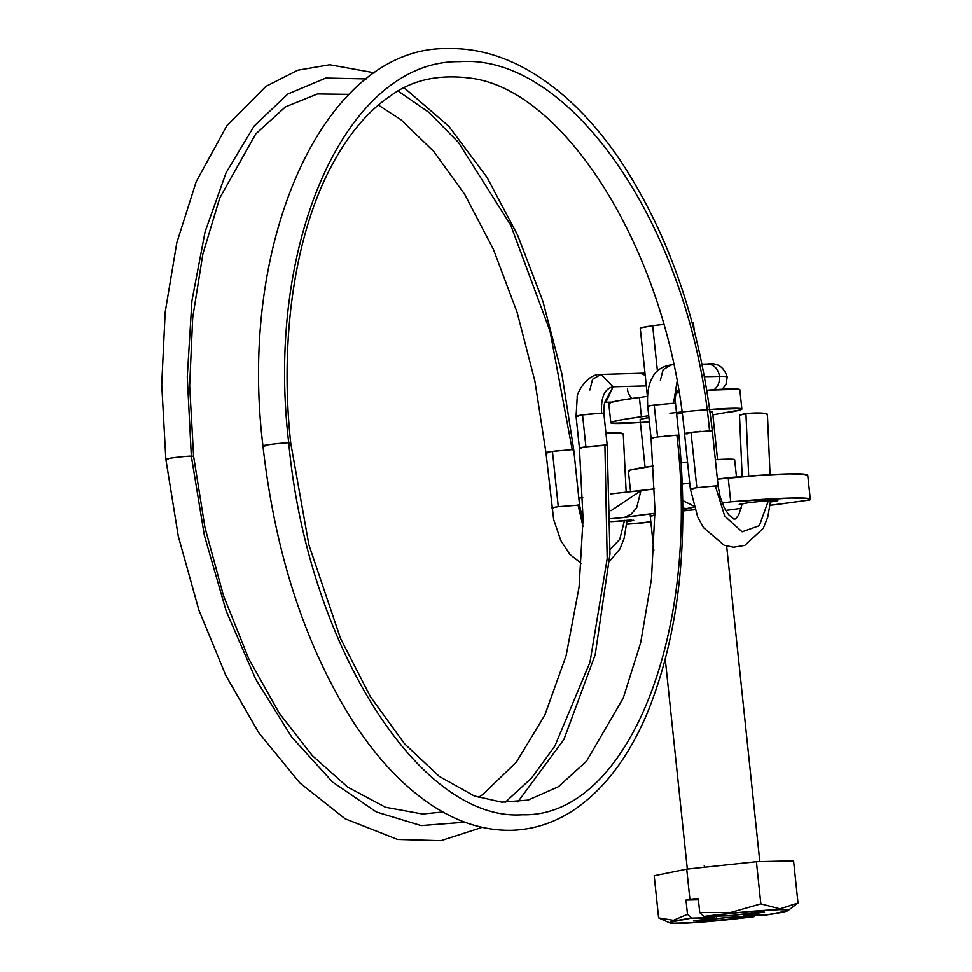 <?xml version="1.0" encoding="UTF-8"?>
<svg xmlns="http://www.w3.org/2000/svg" width="972" height="972" viewBox="0 0 972 972"><rect width="100%" height="100%" fill="white"/><g stroke="black" fill="none" stroke-linecap="round" stroke-linejoin="round"><path stroke-width="1.46" d="M631.97 398.459A13.973 11.7 88.5 0 1 627.426 389.019M726.74 377.44A54.651 2.77 174 0 0 719.414 376.395A13.973 11.992 88.9 0 1 714.08 389.748A13.973 11.992 -91.1 0 0 719.414 376.395L704.457 376.699L719.414 376.395A54.651 2.77 -6 0 1 726.74 377.44M482.173 827.366L440.923 840.683L397.597 839.468L345.133 818.801L299.85 782.946L258.831 732.876L225.905 675.649L198.908 610.161L178.301 536.325L165.835 459.173L161.716 384.377L165.179 312.231L176.807 242.708L196.198 181.667L226.828 125.753L265.878 86.399L297.772 70.227L329.739 64.747L374.694 72.864M168.107 459.319C157.573 459.683 182.177 456.269 191.326 456.111L187.268 376.796L191.909 300.907L205.068 231.834L226.124 172.627L254.166 125.996L287.906 93.992L325.851 78.064L366.31 78.926L325.851 78.064L287.906 93.992L254.166 125.996L226.124 172.627L205.068 231.834L191.909 300.907L187.268 376.796L191.326 456.111C182.177 456.269 157.573 459.683 168.107 459.319M553.797 507.408L558.268 506.704L552.461 451.409L572.204 449.623L550.043 331.209L510.762 225.188L458.359 142.349L428.859 112.351L398.156 91.089L428.859 112.351L458.359 142.349L510.762 225.188L550.043 331.209L572.204 449.623L573.176 450.048M583.054 521.344L579.543 505.076L558.268 506.704L552.461 451.409C546.143 452.32 544.49 452.806 547.515 452.867M578.012 504.905L583.006 526.387L578.012 504.905M610.209 549.411L619.747 539.351L624.522 520.385L619.747 539.351L610.209 549.411M675.516 403.441L678.869 435.359L676.877 435.201C700.642 635.955 626.539 817.889 522.304 814.767C419.139 821.935 307.188 643.634 288.733 442.782C280.215 442.868 254.98 446.282 264.931 446.014C254.98 446.282 280.215 442.868 288.733 442.782C264.797 242.453 346.737 59.778 459.695 61.661C571.572 53.278 691.323 230.121 709.511 430.645L712.306 430.778L711.03 431.216M676.998 390.865C675.564 393.709 675.054 397.9 675.504 403.441L673.523 403.283L677.022 381.911L673.523 403.283L654.217 405.069L657.57 436.987C650.973 437.947 649.466 438.421 653.075 438.433C649.466 438.421 650.973 437.947 657.57 436.987L654.217 405.069C647.619 406.029 646.113 406.503 649.721 406.515L649.721 406.515M676.536 391.777L678.578 390.623M605.058 401.752L613.101 386.807L646.307 385.92L613.101 386.807L606.443 401.108M603.734 413.197L601.559 413.124C600.757 397.354 604.608 388.581 613.101 386.807C604.608 388.581 600.757 397.354 601.559 413.124L582.556 414.898C575.776 415.882 574.367 416.368 578.352 416.344L578.061 416.344M605.495 400.974L604.292 404.048L603.831 413.27L602.288 413.768M517.857 801.912L563.918 739.473L595.216 654.678L609.966 553.979L607.184 445.188L585.909 446.816L582.556 414.898L585.909 446.816C579.13 447.8 577.733 448.274 581.706 448.25M585.909 446.816L604.912 445.042L607.184 558.693L589.968 662.248L554.866 746.083L531.575 778.062L505.161 802.374L531.575 778.062L554.866 746.083L589.968 662.248L607.184 558.693L604.912 445.042L607.087 445.115M464.883 822.215L421.143 825.593L376.371 811.997L332.582 782.047L291.746 737.116L255.733 679.197L226.148 610.963L204.363 535.451L191.326 456.111L204.363 535.451L226.148 610.963L255.733 679.197L291.746 737.116L332.582 782.047L376.371 811.997L421.143 825.593L464.883 822.215M739.874 415.153L745.949 413.671L748.695 476.073L745.949 413.671A13.973 1.968 177.5 0 0 739.595 415.822M678.857 435.359C689.355 542.583 678.857 635.093 647.34 712.889C629.212 755.973 605.362 787.903 575.801 808.68C555.79 822.385 534.345 829.602 511.491 830.319C485.259 830.781 459.513 822.956 434.253 806.857C404.121 787.405 376.674 758.391 351.913 719.79C304.637 644.023 274.979 552.716 262.95 445.856L262.95 445.856C237.338 238.164 325.766 46.595 447.084 48.6C474.919 47.847 502.366 55.307 529.436 70.956C563.104 90.724 593.564 120.82 620.841 161.243C670 236.111 700.484 325.96 712.306 430.778L718.126 486.061L715.319 485.939L724.711 516.12L742.11 531.818L759.363 525.694L768.415 500.629L759.363 525.694L742.11 531.818L724.711 516.12L715.319 485.939L718.004 485.988M712.197 430.705L691.031 432.406L696.839 487.701L691.031 432.406C683.96 433.439 682.733 433.913 687.338 433.828L687.313 433.828M767.333 414.181A13.973 1.968 177.5 0 0 745.949 413.671L756.471 412.954L765.219 413.44L767.09 414.837M622.979 434.52L620.926 433.087L605.921 432.977A13.973 2.017 177.1 0 1 620.926 433.087A13.973 2.017 177.1 0 1 623.173 433.852M709.511 430.645C691.323 230.121 571.572 53.278 459.695 61.661C346.737 59.778 264.797 242.453 288.733 442.782L290.713 442.94L288.733 442.782C307.188 643.634 419.139 821.935 522.304 814.767C626.539 817.889 700.642 635.955 676.877 435.201L657.57 436.987M691.031 432.406L700.63 431.301M696.839 487.701L715.319 485.939L696.839 487.701C689.78 488.734 688.541 489.195 693.145 489.123M348.863 94.357L317.492 93.956L285.452 106.871L255.709 134.002L219.672 198.167L202.869 253.996L192.687 317.808L189.649 385.738L193.598 456.257L191.326 456.111L193.598 456.257L204.946 527.492L223.511 595.775L248.662 658.566L279.268 713.205L312.291 755.609L347.636 787.101L385.52 807.27L422.528 814.026L442.855 811.997M582.556 414.898L592.932 413.72M613.101 386.807L601.085 374.451L613.101 386.807M589.895 390.015L592.531 379.347L600.89 374.463M638.786 373.442A13.973 11.7 88.5 0 1 645.226 375.629A13.973 11.7 -91.5 0 0 638.434 373.455M707.373 364.05A13.973 11.992 88.9 0 1 719.414 376.395A13.973 11.992 -91.1 0 0 706.984 364.063M660.389 380.319L663.135 369.615L671.761 364.743M673.62 364.84L671.98 364.743C662.029 366.189 655.371 370.709 652.018 378.315C648.348 384.888 646.927 394.231 647.741 406.357L651.082 438.275M654.217 405.069L661.227 404.231M664.629 436.136L676.877 435.201M558.268 506.704C551.95 507.615 550.31 508.089 553.323 508.149M552.461 451.409L560.066 450.51M629.139 471.311L629.698 470.181L653.22 466.013A53.436 2.709 174 0 0 628.714 471.201M682.903 510.932L694.883 509.717L682.903 510.932M742.037 504.772L739.218 504.553L748.246 502.755L764.672 500.932L777.867 500.483L770.517 502.038L777.393 500.762L774.903 500.276L762.826 501.102L748.246 502.755L739.704 504.274L742.183 504.76M610.975 521.672L633.732 520.263L626.964 521.721L633.246 520.53L630.755 520.044L610.975 521.672M650.827 521.806L642.213 522.985A124.489 6.318 -6 0 1 626.758 524.236L650.827 521.806M741.259 508.332L725.695 510.47L741.259 508.332M807.331 475.855L804.196 474.154L788.717 473.911L762.485 475.126L717.409 479.184L728.198 477.702L730.725 501.831L722.135 503.01L730.725 501.831A124.489 6.318 -6 0 1 810.284 499.365L807.744 475.259A124.489 6.318 174 0 0 728.198 477.702L730.725 501.831L791.257 498.029L806.736 498.284L809.87 499.985L770.176 505.306M682.806 500.604L693.716 506.035L682.806 500.629M689.719 482.987A59.377 3.013 174 0 0 682.356 484.08L689.719 482.987M631.278 514.067L636.696 507.736L640.913 490.738A59.377 3.013 174 0 0 610.586 493.958L654.593 488.855L640.913 490.738L636.696 507.736L631.278 514.067L624.231 517.493L654.982 513.277L626.527 516.922M682.891 509.45L688.237 508.721L682.891 508.162L688.237 508.721L693.984 506.934L682.891 509.45M582.775 497.64L578.838 498.186L582.775 497.64M650.232 516.217L654.97 514.783L650.754 516.46M610.987 518.671L624.231 517.493L610.987 518.671M809.87 499.985L774.344 504.857M681.214 462.66L687.508 462.016M734.334 459.513A53.436 2.709 174 0 0 715.356 459.707L733.921 459.404M640.913 490.738L610.963 510.725M649.345 421.787A65.889 3.341 -6 0 1 611.218 423.099A65.889 3.341 -6 0 1 641.423 416.709L639.394 397.402A65.889 3.341 174 0 0 609.189 403.805M640.913 327.831L652.662 325.754L657.424 371.012L652.662 325.754A26.718 1.361 174 0 0 640.414 328.342M704.421 867.255L704.226 865.42M640.609 419.953L640.998 419.187L648.907 417.559A36.438 1.847 174 0 0 640.329 419.88M755.256 915.223L754.102 916.645L725.562 917.653L701.116 920.788L693.401 920.97L714.08 917.92L691.529 918.103L670.534 922.161L670.935 923.218L693.267 922.695L754.102 916.645A59.511 3.025 -6 0 1 670.631 923.157A59.511 3.025 -6 0 1 691.529 918.103L687.483 914.288L673.402 920.314L658.615 917.884L670.024 922.987M652.662 325.754L663.657 324.393A26.718 1.361 174 0 0 652.662 325.754M692.064 322.34L693.401 322.704M609.711 403.939L610.404 402.542L620.829 400.257L647.498 396.333M676.111 393.04L678.942 392.749M739.413 389.395A65.889 3.341 174 0 0 706.838 390.258L738.902 389.262M639.394 397.402L641.423 416.709L622.858 419.552L612.433 421.848L611.74 423.233L640.39 422.48M669.915 413.222A65.889 3.341 -6 0 1 741.442 408.69A65.889 3.341 -6 0 1 727.263 412.675M712.865 414.862L740.227 409.941L740.931 408.556L709.742 409.504M681.894 411.958L676.463 412.517M648.713 415.737L641.423 416.709M676.621 414.011L682.101 413.452M710.034 411.678L712.051 411.836M787.94 910.594L798 903L793.565 860.84L756.423 861.702L793.565 860.84L798 903L779.994 908.82L760.845 903.863L756.423 861.702L686.73 869.138L756.423 861.702L760.845 903.863L730.847 912.429L699.755 912.599L698.261 898.407L689.901 899.294L686.73 869.138L654.192 875.723L658.615 917.884L654.192 875.723L686.73 869.138L689.901 899.294L685.989 900.084L687.483 914.288L673.402 920.314L658.615 917.884M798 903L779.994 908.82L760.845 903.863L730.847 912.429L699.755 912.599L703.789 916.414A59.511 3.025 -6 0 1 788.134 910.278A59.511 3.025 -6 0 1 766.373 914.956L787.356 910.898L786.956 909.841L779.046 909.658L745.585 911.87L703.789 916.414L732.329 915.417L756.775 912.271L764.502 912.088L743.823 915.15L766.373 914.956L745.378 915.454A12.15 0.62 -6 0 1 743.519 915.308A12.15 0.62 -6 0 1 749.169 914.202L749.072 913.328L749.169 914.202L764.502 912.088L741.442 914.373A12.15 0.62 -6 0 1 724.784 915.928L703.789 916.414L699.755 912.599L698.261 898.407L689.901 899.294L685.989 900.084L698.406 899.805L685.989 900.084L687.483 914.288L691.529 918.103L712.525 917.604L712.379 916.219L712.525 917.604A12.15 0.62 -6 0 1 714.371 917.75A12.15 0.62 -6 0 1 708.734 918.868L693.401 920.97L701.116 920.788L701.031 919.925L701.116 920.788L716.449 918.686A12.15 0.62 -6 0 1 733.107 917.131L754.102 916.645M733.107 917.131L732.924 915.357L733.107 917.131M716.182 916.122L716.449 918.686L716.182 916.122M722.257 389.274L725.999 384.341L727.202 377.015C723.909 366.748 717.251 362.422 707.239 364.05L702.003 364.148M404.206 87.844L448.76 126.239L487.008 177.329L517.663 235.212L542.862 301.223L561.901 373.965L573.735 449.781L579.555 505.076M378.363 105.073L400.938 119.714L433.791 151.486L464.652 194.254L493.363 249.245L517.128 312.389L534.879 381.085L545.972 452.685L553.651 519.522L560.832 540.614L569.786 554.319L581.353 563.505M678.906 392.542L676.245 392.591M604.827 402.299L611.91 402.104M478.418 797.404L482.72 794.561L516.363 762.194L544.842 715.076L566.093 655.784L579.081 587.027L583.066 518.829L579.421 448.104L576.056 416.186M742.183 476.559L739.51 415.615M718.126 486.073L720.118 496.789L724.249 507.797L728.636 514.686L733.836 519.072L735.549 518.975L738.708 515.026L742.219 503.703M770.638 500.483L767.807 517.068L763.251 528.367L744.795 545.401L733.593 547.236L724.067 545.207L703.521 527.65L697.653 516.861L690.351 488.977L684.531 433.694C668.42 253.242 565.68 90.019 470.873 78.21C439.052 74.042 412.444 79.801 391.036 95.499C368.072 110.796 348.025 134.646 330.917 167.062C294.868 235.285 279.45 338.997 290.713 442.94L308.902 544.879L340.479 638.337L370.368 696.608L404.522 743.774L439.223 776.385L474.251 795.934L501.746 802.179L528.173 800.102L558.329 786.798L586.456 761.307L623.271 698.005L640.694 642.638L651.447 579.3L654.982 510.142L651.094 438.275M770.067 474.676L767.418 414.388M607.196 445.188L603.843 413.27M576.068 416.186L577.222 397.196C576.36 394.025 586.845 373.406 601.085 374.451M601.121 374.451L644.971 373.163M673.596 364.707L672.017 364.743M623.271 434.083L626.175 492.197M627.049 520.214L624.146 538.354L619.954 548.937L609.505 561.354M630.573 491.747L628.386 470.946M736.484 477.009L734.674 459.768M610.805 422.784L608.776 403.477M647.413 396.345L640.244 328.208M687.326 869.077L665.285 659.429M653.852 550.565L650.001 513.957M645.08 467.192L640.098 419.71M759.812 861.617L726.655 546.082M717.555 459.574L712.573 412.092M694.227 330.504L693.401 322.631M741.855 409.005L739.826 389.711M714.371 917.702L714.213 916.171M743.519 915.284L743.398 914.105"/></g></svg>
